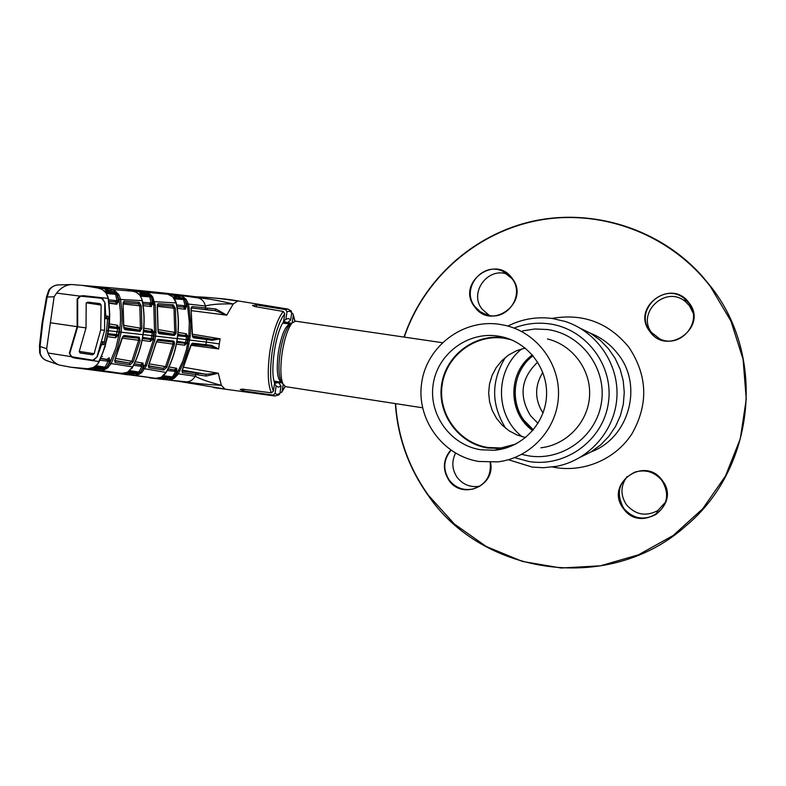 <?xml version="1.0" encoding="UTF-8"?>
<svg xmlns="http://www.w3.org/2000/svg" width="786" height="786" viewBox="0 0 786 786"><rect width="100%" height="100%" fill="white"/><g stroke="black" fill="none" stroke-linecap="round" stroke-linejoin="round"><path stroke-width="1.18" d="M480.767 449.769L494.365 450.26C521.707 448.089 544.934 424.273 546.496 396.478C548.294 368.703 528.113 342.185 501.232 336.654L497.646 336.015C467.444 331.446 437.399 354.191 433.155 384.433C428.478 414.605 450.604 445.19 480.767 449.769M507.117 338.235L504.19 337.725C474.882 333.293 445.721 355.341 441.604 384.668C437.055 413.927 458.552 443.579 487.811 448.01L500.996 448.482L507.609 447.519M499.395 324.274C462.944 318.811 426.788 346.272 421.689 382.694C416.049 419.036 442.665 455.909 479.028 461.48L497.587 461.883C529.725 458.336 556.547 430.011 558.404 397.215C560.516 364.449 537.3 333.018 505.83 325.512L499.395 324.274M533.35 429.834C509.348 412.522 509.181 373.173 533.006 355.694C513.337 370.422 509.151 400.85 524.075 420.372L533.35 429.834M511.627 445.996L500.947 447.971L487.959 447.499C458.955 443.117 437.664 413.731 442.174 384.737C446.252 355.685 475.147 333.844 504.18 338.235L511.146 339.719M525.205 348.07L516.648 350.674L508.768 354.908L501.881 360.607L496.241 367.543L492.056 375.443L489.501 384.02L488.666 392.921L489.58 401.833L492.213 410.38L496.457 418.26L502.166 425.157L509.112 430.807L517.031 434.992L525.618 437.537M442.292 342.686L295.526 321.169L292.156 322.918C287.823 328.342 284.473 338.422 282.105 353.16C280.199 367.484 280.484 377.752 282.97 383.981L285.662 386.663L422.534 407.787M623.416 508.522C604.051 484.294 644.599 454.799 662.284 480.442C681.816 504.858 640.855 534.254 623.416 508.522M662.018 480.619C654.738 471.934 645.689 469.095 634.852 472.121C619.044 480.384 615.32 492.439 623.701 508.306C632.946 518.74 643.714 520.774 656.005 514.417C667.697 504.966 669.701 493.706 662.018 480.619M665.565 502.087L657.744 510.625C645.827 516.795 635.383 514.83 626.422 504.72C620.183 495.003 620.478 485.561 627.287 476.395M474.577 306.727C455.89 283.373 495.092 253.554 512.148 278.323C531.002 301.844 491.407 331.574 474.577 306.727M511.932 278.549L502.657 271.219C482.27 261.276 460.567 289.012 474.882 306.54L480.275 311.767L487.065 314.95C507.078 321.621 525.372 294.947 511.932 278.549M489.364 315.461L482.073 309.134C468.515 292.53 488.352 266.002 508.08 274.51M649.924 331.623C630.47 307.758 671.195 277.448 688.978 302.757C708.608 326.809 667.461 357.021 649.924 331.623M688.703 302.983L684.626 298.798C664.298 281.015 633.094 310.765 650.209 331.427L659.827 338.963C680.951 349.298 703.775 320.983 688.703 302.983M653.549 335.013L652.125 333.303C635.53 313.28 665.781 284.453 685.471 301.686L689.43 305.744L693.065 312.926M395.613 403.631C397.922 437.203 408.867 467.768 428.449 495.337L454.475 524.105L486.298 546.525L522.425 561.44L561.116 568.013L600.455 565.802L638.458 554.818L673.15 535.512L702.694 508.788L725.478 476.002L740.274 438.824L746.248 399.219L743.084 359.29L730.96 321.15L710.564 286.802C671.057 234.985 603.216 209.027 540.395 220.001C477.554 231.123 424.253 277.586 404.289 337.115M404.033 337.076C423.251 279.767 473.231 234.356 533.173 221.121C593.106 208.084 659.238 228.726 701.318 275.139L710.839 286.615C766.576 356.913 754.992 468.436 686.168 525.657C610.801 593.803 483.488 576.619 428.242 495.504C408.622 467.876 397.657 437.242 395.348 403.591M479.843 486.18C470.598 487.713 463.033 484.775 457.147 477.367C451.989 469.556 451.459 461.49 455.566 453.149M451.036 450.299C443.353 459.692 442.744 469.606 449.189 480.03C455.369 487.792 463.288 490.798 472.956 489.039C485.699 484.805 491.447 475.903 490.189 462.335M490.474 462.335C495.956 485.866 461.962 500.358 448.875 480.236C442.331 469.674 442.96 459.623 450.732 450.083M542.998 413.082C534.588 399.534 534.529 385.965 542.812 372.358M537.988 423.359L530.471 415.647C518.613 395.869 521.02 378.027 537.703 362.13M116.731 335.376L118.244 335.583L116.731 335.376M114.638 360.754L115.188 362.474L115.149 359.153L121.781 338.668L123.972 335.514L139.21 337.184L137.982 338.196L122.734 336.546M118.087 335.927L116.613 335.73M101.541 356.422L102.485 356.579M100.736 358.318L107.22 359.438L100.736 358.318M108.753 359.703L109.912 359.909L108.753 359.703M114.825 360.754L129.376 363.004L114.854 360.499M115.591 358.445L131.851 361.255L138.65 340.309L122.066 338.108M130.142 364.763L129.376 363.004L131.851 361.255L133.247 361.776L130.142 364.763L115.188 362.474M139.21 337.184L140.124 340.584L138.65 340.309L138.532 338.609M137.982 338.196L122.862 336.565L123.972 335.514M140.124 340.584L133.247 361.776M127.479 372.269L132.559 367.052C137.796 356.893 141.254 346.095 142.964 334.679C144.575 323.233 144.31 311.875 142.187 300.586L141.726 298.857M132.638 366.895L111.219 363.584L107.063 368.31L103.575 369.931L99.92 370.314L121.722 373.409L127.411 372.299L124.335 373.262M119.59 331.987L121.142 332.203L117.428 348.326L111.219 363.584L109.775 362.994L115.915 347.923L119.59 331.987L120.572 320.334L120.376 310.981L118.981 299.397L117.507 295.477L118.912 294.868L120.533 299.22L121.948 310.942L122.056 322.781L121.142 332.203L142.964 334.659M129.808 370.628L138.847 372.033L142.001 366.384L133.561 365.323M134.298 363.8L140.527 364.792L143.042 363.112L143.337 366.954L142.001 366.384M143.337 366.954L140.684 371.778L145.076 365.205L153.437 339.827L154.567 331.977L153.771 305.204L153.103 301.578L151.433 297.619L152.602 303.023L151.226 306.619L149.458 304.359M128.491 371.788L130.437 372.083L130.741 373.281L136.833 373.714L140.684 371.778L141.716 372.731L138.798 374.431L133.875 375.217L126.772 374.686L115.876 373.095L124.394 373.262M140.684 373.448L138.847 372.033L137.727 372.593L129.081 371.257M130.741 373.281L127.018 373.871L130.437 372.083L137.727 372.593L138.798 374.431M136.833 373.714L137.471 374.883M127.018 373.871L123.599 373.379M116.181 373.085L118.313 373.193M127.47 372.318L129.042 371.287M134.337 363.721L140.527 364.792L141.254 366.541M143.612 330.513L150.784 331.378L143.642 330.169M150.784 331.378L152.062 329.521L153.712 332.694L151.659 332.694L150.784 331.378M151.659 332.694L143.484 331.721M142.659 337.449L151.364 338.658L152.258 332.527M149.645 339.356L142.453 338.57L149.645 339.356L150.833 338.363M153.712 332.694L152.818 338.894L151.364 338.658M152.818 338.894L150.332 341.448L150.205 339.768M149.291 304.329L142.885 303.877L149.291 304.329M142.63 302.315L150.48 302.885L149.33 304.339M150.48 302.885L152.602 303.023M151.158 303.209L149.743 296.853L150.941 296.656L149.399 295.133L142.335 293.237L141.696 294.347L138.935 294.121M152.7 296.97L151.433 297.619L150.941 296.656L151.914 295.978L152.7 296.97L155.215 305.047L156.031 332.134L155.53 336.113L154.871 340.073L146.422 365.755L141.716 372.731M140.016 295.349L148.819 296.008L149.743 296.853L140.468 296.184M141.667 298.68L139.79 295.143L136.076 292.195L127.921 289.808L138.09 290.604L145.891 292.274L150.391 294.485L148.819 296.008L141.696 294.347L138.925 291.606L142.335 293.237M149.242 293.659L148.299 294.622M150.391 294.485L151.914 295.978M132.863 291.095L138.925 291.606M77.146 326.662L69.374 353.022L71.005 356.638L47.966 352.973C50.471 358.986 54.185 362.994 59.117 364.999L70.661 367.19L87.639 368.732L93.632 367.494L97.631 364.016L102.661 353.189L106.729 339.916L109.038 326.151L109.49 312.248L108.193 298.405L83.493 295.693L79.74 296.076L77.146 299.122L77.146 326.662L50.383 322.771L54.126 296.813L56.592 293.109C60.817 287.804 65.749 284.945 71.369 284.522L82.451 285.416L99.252 288.265L93.927 286.762L104.391 287.764L111.612 289.435L133.679 291.292M130.28 290.476L128.344 289.975M148.927 293.826L145.263 293.375L145.891 292.274L167.782 294.219L162.417 292.814L198.239 297.943C205.745 298.228 217.408 300.242 233.216 303.976L237.736 301.058C221.485 298.572 207.612 297.157 196.127 296.803L210.383 297.727C223.696 298.768 227.4 299.142 239.003 301.058M82.451 285.416C121.85 288.56 158.074 292.156 191.116 296.184L196.127 296.803M175.494 294.495L174.905 295.556L168.292 294.347M192.315 334.168L220.129 338.825L212.161 340.299L193.356 337.793L192.138 334.512L191.136 309.605L192.039 306.589L215.924 308.967L226.751 315.166L233.216 303.976C220.306 303.651 211.031 304.339 205.401 306.029L188.345 304.044L186.351 299.692L183.128 296.774L179.965 295.507L179.375 296.568L174.905 295.556L176.261 296.361L175.671 297.422L173.008 294.858M172.193 293.856L172.94 294.612L166.563 293.935M141.549 291.262L140.91 292.363L145.263 293.375M128.167 289.769L128.668 290.063M138.09 290.604L138.876 291.419L131.743 290.83M98.083 287.971L104.626 288.56L103.781 287.676M94.428 287.047L93.927 286.762M96.128 287.489L102.131 289.415M108.547 299.81L116.918 300.694L115.65 294.308L116.888 294.141L113.98 291.881L106.798 289.572L107.505 288.423M106.798 289.572L104.391 287.764M110.914 290.584L111.612 289.435L115.002 290.869L118.912 294.868M101.787 342.971L104.233 341.998L106.572 330.533L107.574 318.87L109.146 318.939L108.144 330.759L109.392 323.881L109.696 314.606L108.969 303.052L108.35 298.464L105.746 292.431L114.727 293.384L107.525 291.616L108.232 290.466L113.98 291.881L115.002 290.869M106.424 293.522L115.65 294.308L114.727 293.384L116.426 291.95M118.47 300.527L116.868 304.251L116.918 300.694L118.47 300.527L116.888 294.141L117.89 293.463M98.535 288.079L104.646 288.668L107.525 291.616L104.921 291.39M115.041 301.893L108.763 301.421L115.08 301.903L116.308 300.409M108.989 303.239L116.868 304.251L115.581 302.148M105.746 292.431L104.715 291.282M104.656 291.233L101.964 289.317M102.072 289.356L106.002 292.814M184.17 297.491L183.246 298.159L176.261 296.361M185.712 298.926L184.779 299.604L183.246 298.159L182.716 299.024L173.166 297.157M215.924 308.967L215.118 310.598L191.263 308.014L203.938 309.389M191.45 310.657L226.751 315.166L215.236 310.608L208.143 309.959M192.039 306.589L191.273 307.955M191.342 307.935L191.303 309.802M185.388 307.277L183.728 307.061M185.408 308.053L184.523 307.925M193.356 337.793L192.59 336.546L211.906 339.169L219.962 338.864M220.129 338.825L219.294 343.895L206.286 342.077L206.63 339.513L205.824 338.275M212.161 340.299L211.906 339.169L192.354 335.877M186.999 304.27L188.345 304.044L189.121 307.817L190.743 324.029L190.192 336.29L187.785 349.898L184.111 361.55L178.147 374.205L174.178 378.321L171.102 379.618L167.713 379.893L186.046 381.819C193.385 383.214 205.156 384.393 221.357 385.346C208.88 382.075 200.155 379.049 195.183 376.248L176.919 373.625L182.814 361.128L186.459 349.603L188.837 336.143L189.318 322.014L187.766 307.994L186.999 304.27L184.779 299.604L174.59 298.906M182.097 371.031L205.863 374.254L206.158 376.052L182.44 372.662L182.421 369.607L190.458 346.076L192.57 343.187L211.424 345.309L218.498 348.905L210.874 346.302L211.424 345.309M162.319 376.641L171.328 377.418L172.291 379.245M158.271 378.184L160.865 378.538L164.136 376.877L164.402 378.037L170.523 378.498L173.48 377.437L174.178 378.321M70.661 367.19L178.736 381.348L224.914 389.041L221.357 385.346L218.292 373.242L206.158 376.052M218.498 348.905L190.831 345.28M183.669 367.278L218.292 373.242M225.867 389.267L224.914 389.041M280.012 392.823L281.575 392.352L282.174 391.143L283.166 384.383M285.534 309.605L287.99 309.085L291.154 310.922L291.753 312.622L290.653 320.079L288.472 318.458L285.908 319.273L287.008 311.718L285.534 309.605L256.59 304.958L252.502 305.449L254.566 306.511L283.294 311.472L284.738 313.732L283.55 321.896C275.503 332.478 269.834 371.238 274.609 382.969L273.42 391.123L271.396 392.853L242.51 389.129L240.241 389.473L244.024 391.015L273.037 395.083L275.051 393.491L276.151 385.946L274.53 383.578M191.47 344.15L210.913 346.302L204.812 345.585L205.883 344.641L206.286 342.077L188.355 339.925M176.929 341.311L187.039 342.794L184.739 345.221L184.651 343.747M191.45 344.15L192.57 343.187M182.087 371.11L182.44 372.662M203.407 373.792L205.863 374.254L218.253 373.232M174.885 369.793L176.329 370.039M292.156 322.928L293.276 315.294L293.011 313.909L291.685 313.054M274.648 383.362L276.191 382.143L278.647 382.536L281.005 386.014L279.914 393.472L278.961 394.867L274.904 395.997L273.037 395.083M281.005 386.014L278.411 387.203L276.151 385.946M278.647 382.536L274.569 383.303M291.753 323.252L287.47 322.663M284.886 322.319L283.402 322.113M274.206 381.652L276.377 382.006M278.509 382.36L282.282 382.979M290.653 320.079L287.401 322.722L284.925 322.378L284.041 321.081M287.401 322.722L283.648 321.238M283.667 321.071L285.908 319.273M239.082 301.077L237.736 301.058M168.587 378.351L171.761 379.432M145.204 293.365L141.568 292.923M105.226 289.975L110.688 290.525M175.917 371.012L175.023 370.913M107.525 368.005L106.641 367.887M105.884 367.799L104.096 367.573M93.996 367.376L96.953 367.74M138.051 372.574L139.741 372.751M176.035 296.293L177.577 296.165M179.542 296.027L181.419 295.949M48.614 291.026L49.253 290.555L47.14 297.147L42.896 321.621L40.066 346.302L40.233 353.169C40.99 356.687 43.122 359.163 46.649 360.597L47.465 360.931M58.95 284.886L58.105 284.954C54.028 285.289 51.08 287.155 49.253 290.555M46.61 296.99L54.126 296.813M79.74 296.076L56.592 293.109M50.383 322.771L46.649 348.719L47.966 352.973M46.649 348.719L39.398 346.243L42.238 321.513L42.896 321.621M39.516 346.253L39.683 352.855L40.233 353.169M39.772 352.482L39.683 352.855C40.931 356.805 43.25 359.389 46.649 360.597L59.117 364.999M102.377 298.169L104.823 302.698M99.124 361.531L74.493 358.023L71.005 356.638M93.367 360.558L97.002 356.834M106.572 330.533L108.144 330.759L105.766 342.362L103.605 344.7L101.561 344.465L97.189 356.864M105.462 342.303L105.039 343.885M108.89 317.318L108.851 318.92M101.797 342.922L102.779 343.089L103.605 344.7M102.151 341.645L105.766 342.362M105.462 318.595L107.574 318.87L106.493 317.446L105.481 317.318L106.493 317.446L107.731 316.149L109.146 318.939M107.731 316.149L105.688 315.893L105.01 302.728M132.706 367.013C137.933 356.864 141.401 346.086 143.091 334.689C144.703 323.262 144.447 311.924 142.325 300.645L118.981 299.397M141.333 305.98L141.902 328.302L140.046 331.407L124.817 329.619L123.608 326.072L123.058 304.496L124.05 301.215L139.191 302.305L141.333 305.98L123.137 303.956M141.902 328.302L140.409 328.175L139.839 306.098L138.572 304.044M124.021 328.273L139.142 330.071L140.409 328.175L123.795 325.375M123.785 327.477L139.142 330.071L140.046 331.407M117.026 301.284L118.499 301.382L117.026 301.284M118.342 302.109L117.065 301.942M137.963 303.76L123.225 302.718L137.963 303.76M108.959 303.003L116.79 304.015M117.772 327.222L119.187 327.457L117.772 327.222M124.021 328.283L124.817 329.619M124.05 301.215L123.235 302.639M139.191 302.305L138.002 303.769M95.705 370.059L92.542 369.833L95.352 368.801L95.705 370.059L99.92 370.314L99.567 369.047L102.878 368.713L103.575 369.931M95.352 368.801L99.567 369.047M94.87 366.865L96.619 367.101L96.983 368.369L104.361 368.477L105.236 369.332M89.771 368.654L93.033 369.076L96.619 367.101L104.007 367.534L95.018 366.659M107.063 368.31L106.297 367.406L104.361 368.477L104.007 367.534L105.147 366.924L108.163 361.187L99.881 360.214M109.618 361.766L108.163 361.187L109.136 357.728L109.618 361.766L107.269 366.305L108.439 367.268M96.128 365.696L106.297 367.406L109.775 362.994M107.603 336.693L115.689 337.764L117.743 328.499L116.259 327.271L117.487 325.306L119.305 328.676L118.381 335.082L115.689 337.764L115.591 336.005M109.156 326.436L116.259 327.271L109.195 326.072M119.305 328.676L117.743 328.499L117.487 325.306L109.392 323.94M117.193 328.636L109.018 327.703M115.051 335.602L107.957 334.846L115.07 335.602L116.338 334.571L118.381 335.082M108.163 333.686L116.338 334.571M108.625 330.7L118.892 331.889M100.598 358.622L106.709 359.526L100.667 358.475M109.136 357.728L106.709 359.526L107.505 361.324M92.542 369.833L81.931 368.467L87.668 368.742M129.444 374.902L129.14 373.704L133.581 374.008L133.875 375.217L155.579 378.331L161.12 377.309L166.023 372.456L143.406 368.487M164.402 378.037L162.879 378.4L167.447 378.744L167.713 379.893L149.871 377.938M91.923 369.764L92.974 369.165L89.427 368.693M122.773 373.429L126.91 374.038L125.927 374.588M160.865 378.538L162.879 378.4L163.144 379.55M163.547 375.728L172.429 376.916L171.328 377.418L162.869 376.307M167.949 369.017L174.197 369.901L176.742 368.31L175.661 371.414L176.899 371.984L173.48 377.437L172.429 376.916L175.661 371.414L167.202 370.511M168.037 368.84L174.197 369.901L174.885 371.591M168.941 366.964L176.742 368.31L176.899 371.984M155.589 378.331L158.153 378.204M157.338 378.321L160.727 378.754L159.794 379.255M84.357 368.546L87.649 368.742M173.47 341.016L174.433 344.288L166.858 367.16L163.753 370.01L148.878 367.72L148.849 364.537L156.227 342.323L158.369 339.306L173.47 341.016L172.301 341.989L157.013 340.279M166.101 372.309L166.023 372.456C171.721 361.924 175.445 350.644 177.204 338.638C178.933 326.652 178.569 314.754 176.123 302.944L176.143 303.082M166.858 367.16L165.561 366.649L173.048 344.032L172.92 342.431M148.534 366.05L163.046 368.31L165.561 366.649L149.311 363.849M148.564 365.804L163.046 368.31L163.753 370.01M148.525 366.138L148.878 367.72M158.369 339.306L157.171 340.299M152.553 339.69L149.959 339.346M150.44 339.09L152.681 339.395L150.44 339.09M157.22 339.994L157.927 340.083L157.22 339.994M174.433 344.288L156.355 341.812M135.231 361.766L143.013 363.142M140.979 364.753L143.681 365.225L140.979 364.753M158.173 303.661L173.215 304.84L175.386 308.377L176.133 332.527L174.276 335.484L159.194 333.677L157.976 330.258L157.22 306.805L158.173 303.661L157.171 305.096M170.218 295.104L167.782 294.219L172.802 296.833L176.123 302.944L153.103 301.578M173.215 304.84L172.085 306.255L157.377 305.125L172.075 306.255M158.173 329.609L174.738 332.399L174.001 308.515L172.704 306.55M157.308 306.373L175.386 308.377M159.194 333.677L158.124 332.331L173.431 334.197L174.738 332.399L176.133 332.527M157.986 331.594L173.431 334.197L174.276 335.484M153.624 331.574L151.374 331.191L153.624 331.564M152.533 304.526L149.939 304.192M162.535 292.972L167.811 294.219M174.079 298.13L182.716 299.024L183.629 299.83L185.162 306.049L184.455 305.685L183.344 307.1L176.938 306.501L183.315 307.1M176.654 304.958L184.455 305.685M185.182 300.34L186.508 305.842L185.162 306.049L185.309 309.311L183.541 307.149M186.508 305.842L185.309 309.311L177.233 308.279M173.087 343.875L174.541 343.315M176.005 333.343L174.875 332.449M177.361 338.57L186.164 339.611L186.557 336.624L177.724 335.819M185.899 336.811L185.074 335.543L186.4 333.785L187.913 336.781L187.039 342.794M177.852 334.659L185.074 335.543L177.882 334.335M187.913 336.781L186.557 336.624L186.4 333.785L178.068 332.38M183.973 343.207L176.732 342.382L183.973 343.207L185.113 342.244M176.408 344.121L184.739 345.221L186.164 339.611L187.52 339.798M173.058 341.763L174.364 341.93L173.058 341.763M174.423 342.126L172.822 341.91M158.065 339.955L157.328 339.857M152.73 339.247L150.961 339.012L152.739 339.208M157.446 339.729L158.173 339.817M173.912 334.099L175.642 334.394L173.912 334.099M174.07 376.848L176.919 373.625M86.244 302.846L101.139 305.056L99.999 303.583L87.757 302.138L86.195 303.219L86.018 327.9L79.219 351.568L80.398 353.012L92.571 354.81L94.114 353.7L100.726 329.845L104.577 330.326L104.803 302.502L101.787 298.375L83.719 295.723M86.784 359.34L71.899 356.785L92.856 360.204L96.924 357.021L104.577 330.326M71.899 356.785L69.325 353.199M80.644 296.184L95.686 297.678L80.644 296.184L77.676 299.004L77.686 326.74L69.846 353.278M101.139 305.056L100.726 329.845M77.686 326.74L86.018 327.9M95.686 297.678L101.787 298.375M521.747 454.387L528.644 455.87C562.245 461.47 596.643 436.417 601.487 402.294C606.841 368.251 581.267 334.07 547.459 329.531L534.922 328.98L522.543 330.906M540.856 447.794C566.637 444.915 588.075 422.308 589.559 396.173C591.239 370.059 572.68 344.975 547.439 338.953M514.643 457.639L528.929 461.51C565.537 467.641 603.049 440.347 608.335 403.149C614.18 366.03 586.268 328.794 549.424 323.871C537.251 322.211 525.461 323.606 514.064 328.076M505.418 357.394C490.955 381.092 491.054 404.741 505.732 428.35M521.835 348.876C494.541 370.137 494.728 415.666 522.228 436.751M532.368 354.958C507.56 372.485 507.727 413.22 532.721 430.581M580.716 457.069L591.249 451.793L600.74 444.788L608.914 436.269L615.526 426.464L620.38 415.676L623.318 404.21L624.271 392.411L623.2 380.62L620.134 369.184L615.173 358.436L608.462 348.699L600.209 340.25L590.65 333.333L580.068 328.145M508.424 459.731L532.171 467.08L543.421 467.729L556.488 466.334C589.028 460.164 614.957 430.748 616.892 397.362C618.995 363.997 596.8 331.613 565.252 321.484L552.558 318.526C536.867 316.453 521.983 318.959 507.884 326.052M290.574 324.186L282.793 323.075M274.068 381.102L281.83 382.33M291.036 323.812L289.327 325.178L290.319 324.127C285.436 325.178 281.437 334.649 278.313 352.531C276.22 370.068 277.301 379.992 281.555 382.31L280.916 380.994L282.174 382.831M292.156 322.918L289.327 325.178C285.338 330.149 282.272 339.356 280.111 352.816C278.372 365.883 278.637 375.276 280.916 380.994L282.97 383.981M590.463 333.225C601.683 337.725 610.958 344.799 618.287 354.466C643.459 386.073 628.859 438.028 591.072 451.901M551.88 318.438C582.986 313.054 608.639 322.643 628.849 347.206C647.556 375.384 648.617 404.2 632.032 433.666C615.35 459.731 582.583 473.319 552.558 467.002M141.804 298.749L142.207 300.724M143.828 328.135L152.062 329.521M143.111 334.59L153.309 335.799M150.332 341.448L142.109 340.358M151.226 306.619L143.131 305.577M153.771 305.204L155.215 305.047M154.567 331.977L156.031 332.134M154.076 335.917L177.204 338.638M153.437 339.827L154.871 340.073M145.076 365.205L146.422 365.755M191.116 296.184L198.239 297.943C201.992 299.044 204.38 301.745 205.401 306.029L205.785 308.092L204.674 309.478M207.73 308.358L206.649 309.753L201.923 309.144M184.759 307.188L184.346 307.729M186.636 335.543L187.834 335.75L186.636 335.543M190.192 336.29L188.837 336.143M187.736 343.679L189.082 343.914M178.717 370.294L179.965 370.835M189.121 307.817L187.766 307.994M178.736 381.348L186.046 381.819C189.947 381.888 192.992 380.041 195.183 376.248L196.136 374.401L195.478 372.741M271.396 392.853C267.82 384.796 267.309 371.012 269.873 351.499C273.007 332.026 277.487 318.684 283.294 311.472M219.294 343.895L218.646 348.984M173.293 341.497L174.217 341.596L173.293 341.497M185.643 342.961L186.95 343.138L185.643 342.961M186.803 343.531L185.545 343.364M174.345 341.881L173.107 341.714M182.264 370.314L197.453 372.947L198.092 374.608M282.174 391.143L285.033 386.466M294.848 321.179L293.276 315.294M275.051 393.491L277.35 394.484L279.914 393.472M244.024 391.015L244.269 389.365M291.753 312.622L289.543 311.168L287.008 311.718M284.738 313.732C279.285 320.816 275.09 333.51 272.153 351.814C269.736 370.147 270.158 383.254 273.42 391.123M256.315 306.815L256.59 304.958M42.346 321.513L46.482 296.98L48.624 290.682C49.292 287.912 55.796 284.522 58.105 284.954L71.369 284.522M72.705 357.561L92.394 360.607M99.213 361.648L105.069 346.616L108.468 330.768M79.268 351.411L94.114 353.7M77.676 299.004L77.146 298.926M79.858 352.845L92.571 354.81M506.597 338.068L501.232 336.654M500.996 448.482L494.365 450.26M511.49 339.866L507.54 338.835M515.763 444.051L500.947 447.971M502.657 271.219L507.275 273.882M684.626 298.798L685.471 301.686M472.956 489.039L479.519 486.377M656.005 514.417L657.744 510.625M114.628 360.774L115.277 359.153M115.287 359.123L122.852 336.555M131.684 368.683L132.696 367.042M138.798 294.003L136.165 292.225M139.996 295.3L138.808 294.013M136.145 292.215L133.649 291.282M207.681 309.9L201.128 309.055M185.368 307.002L184.091 306.845M192.511 336.536L191.067 307.984M274.904 395.997L225.749 389.257M204.782 345.585L191.519 344.15L182.568 369.587M182.558 369.607L181.9 371.041M202.366 373.615L182.323 370.147M281.889 391.939L285.151 386.515M294.976 321.16L293.217 314.4M287.99 309.085L239.023 301.067M213.566 387.557L225.769 389.257M108.34 298.444L107.653 295.831M97.808 363.967L99.203 361.688M123.038 302.679L123.864 328.253M90.626 368.526L95.283 366.541M165.63 373.35L162.594 376.514M176.261 303.003C178.717 314.783 179.08 326.662 177.351 338.648C175.592 350.635 171.869 361.884 166.18 372.426M148.986 364.537L148.338 366.06M156.365 342.323L148.996 364.517M157.19 340.299L172.311 341.989M158.114 330.277L157.377 305.047M175.995 301.952L174.001 298.022M74.031 357.502L71.86 357.168"/></g></svg>
